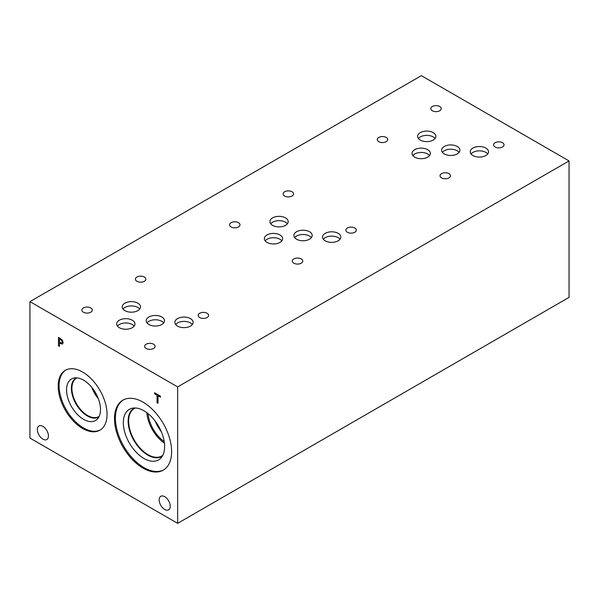 <?xml version="1.0" encoding="UTF-8"?>
<svg xmlns="http://www.w3.org/2000/svg" width="599" height="599" viewBox="0 0 599 599"><rect width="100%" height="100%" fill="white"/><g stroke="black" fill="none" stroke-linecap="round" stroke-linejoin="round"><path stroke-width="0.9" d="M177.648 386.902L177.648 523.346L29.95 438.071L29.95 301.634L177.648 386.902L569.05 160.929L421.352 75.654L29.95 301.634M61.615 340.404L59.481 338.847L61.66 340.374L62.191 341.984L61.704 343.047L62.146 342.014L61.66 340.374M59.481 338.847L59.481 342.254L61.727 343.032M62.289 340.022L63.172 342.568L62.521 344.088L59.481 343.22L59.481 346.394L58.5 345.833L58.5 337.304L62.289 340.022M58.5 345.833L58.552 337.327M59.481 346.342L58.552 345.803M59.481 343.22L62.573 344.058M143.056 468.133A40.395 23.324 60 0 1 116.67 432.538A40.395 23.324 60 0 1 122.862 400.169A40.395 23.324 60 0 1 143.056 402.169A40.395 23.324 60 0 1 169.45 437.764A40.395 23.324 60 0 1 163.257 470.14A40.395 23.324 60 0 1 143.056 468.133M82.617 428.487A34.57 19.962 60 0 1 60.035 398.021A34.57 19.962 60 0 1 65.336 370.324A34.57 19.962 60 0 1 82.617 372.031A34.57 19.962 60 0 1 105.199 402.498A34.57 19.962 60 0 1 99.906 430.194A34.57 19.962 60 0 1 82.617 428.487M48.429 435.945A7.832 4.522 60 0 1 46.804 439.531A7.832 4.522 60 0 1 40.769 437.435A7.832 4.522 60 0 1 37.348 429.55A7.832 4.522 60 0 1 38.972 425.964A7.832 4.522 60 0 1 45.007 428.06A7.832 4.522 60 0 1 48.429 435.945M170.251 506.282A7.832 4.522 60 0 1 168.626 509.869A7.832 4.522 60 0 1 162.591 507.765A7.832 4.522 60 0 1 159.169 499.88A7.832 4.522 60 0 1 160.794 496.301A7.832 4.522 60 0 1 166.829 498.398A7.832 4.522 60 0 1 170.251 506.282M158.024 403.284L157.043 402.723L157.043 395.205L154.564 393.775L154.564 392.764L160.502 396.194L160.502 397.197L158.024 395.767L158.024 403.284M177.648 523.346L569.05 297.366L569.05 160.929M158.024 403.232L157.088 402.693L157.088 395.175L154.609 393.745L154.609 392.787M158.024 395.767L160.502 397.144M91.819 387.411A22.193 12.811 -120 0 0 98.348 398.717M94.492 391.095A20.493 11.83 -120 0 0 96.491 394.561M99.217 416.275A22.193 12.811 60 0 1 98.7 416.604A22.193 12.811 60 0 1 81.599 410.659A22.193 12.811 60 0 1 71.91 388.317A22.193 12.811 60 0 1 76.507 378.156A22.193 12.811 60 0 1 77.046 377.879M100.355 429.925A34.57 19.962 60 0 1 83.538 427.956A34.57 19.962 60 0 1 61.076 397.908A34.57 19.962 60 0 1 65.8 370.07M83.538 419.322A23.997 13.859 60 0 1 67.313 396.104A23.997 13.859 60 0 1 74.029 378.006A23.997 13.859 60 0 1 83.538 380.133A23.997 13.859 60 0 1 98.528 399.196A23.997 13.859 60 0 1 97.592 418.828A23.997 13.859 60 0 1 83.538 419.322M98.917 416.889A22.56 13.021 60 0 1 98.618 417.069A22.56 13.021 60 0 1 87.342 415.953A22.56 13.021 60 0 1 72.599 396.074A22.56 13.021 60 0 1 76.058 377.999A22.56 13.021 60 0 1 76.365 377.827M98.618 417.069A22.56 13.021 60 0 1 87.349 415.946A22.56 13.021 60 0 1 72.606 396.074A22.56 13.021 60 0 1 76.066 377.999M155.186 421.082A25.712 14.848 -120 0 0 161.311 431.684M146.815 412.651A27.419 15.829 -120 0 0 164.425 443.148M148.05 413.602A25.712 14.848 -120 0 0 164.216 441.605M162.778 455.322A27.419 15.829 60 0 1 161.737 456.026A27.419 15.829 60 0 1 140.608 448.681A27.419 15.829 60 0 1 128.643 421.09A27.419 15.829 60 0 1 134.318 408.54A27.419 15.829 60 0 1 135.449 407.986M163.707 469.863A40.395 23.324 60 0 1 143.97 467.609A40.395 23.324 60 0 1 117.711 432.426A40.395 23.324 60 0 1 123.319 399.915M143.97 458.467A29.201 16.862 60 0 1 124.233 430.209A29.201 16.862 60 0 1 132.401 408.196A29.201 16.862 60 0 1 143.97 410.779A29.201 16.862 60 0 1 162.209 433.976A29.201 16.862 60 0 1 161.079 457.861A29.201 16.862 60 0 1 143.97 458.467M162.434 455.966A27.756 16.031 60 0 1 161.655 456.468A27.756 16.031 60 0 1 147.773 455.09A27.756 16.031 60 0 1 129.639 430.629A27.756 16.031 60 0 1 133.899 408.391A27.756 16.031 60 0 1 134.715 407.964M161.663 456.468A27.756 16.031 60 0 1 147.781 455.09A27.756 16.031 60 0 1 129.654 430.629A27.756 16.031 60 0 1 133.899 408.383M459.104 152.348A9.135 5.279 0 0 0 457.224 150.776A9.135 5.279 0 0 0 442.421 152.348M457.224 146.47A9.135 5.279 180 0 1 459.905 150.199A9.135 5.279 180 0 1 454.259 155.074A9.135 5.279 180 0 1 444.301 153.928A9.135 5.279 180 0 1 441.628 150.199A9.135 5.279 180 0 1 447.266 145.325A9.135 5.279 180 0 1 457.224 146.47M435.099 138.504A9.135 5.279 0 0 0 433.219 136.924A9.135 5.279 0 0 0 418.416 138.504M433.219 132.619A9.135 5.279 180 0 1 435.9 136.347A9.135 5.279 180 0 1 430.254 141.222A9.135 5.279 180 0 1 420.296 140.076A9.135 5.279 180 0 1 417.623 136.347A9.135 5.279 180 0 1 423.261 131.473A9.135 5.279 180 0 1 433.219 132.619M163.699 322.906A9.15 5.279 0 0 0 161.812 321.326A9.15 5.279 0 0 0 146.995 322.906M161.812 317.013A9.15 5.279 180 0 1 164.493 320.75A9.15 5.279 180 0 1 158.847 325.631A9.15 5.279 180 0 1 148.874 324.486A9.15 5.279 180 0 1 146.201 320.75A9.15 5.279 180 0 1 151.847 315.868A9.15 5.279 180 0 1 161.812 317.013M134.161 326.111A9.15 5.279 0 0 0 132.274 324.531A9.15 5.279 0 0 0 117.456 326.111M132.274 320.218A9.15 5.279 180 0 1 134.955 323.954A9.15 5.279 180 0 1 129.309 328.836A9.15 5.279 180 0 1 119.336 327.69A9.15 5.279 180 0 1 116.655 323.954A9.15 5.279 180 0 1 122.308 319.072A9.15 5.279 180 0 1 132.274 320.218M311.398 237.631A9.15 5.279 0 0 0 309.511 236.051A9.15 5.279 0 0 0 294.693 237.631M309.511 231.738A9.15 5.279 180 0 1 312.191 235.474A9.15 5.279 180 0 1 306.546 240.356A9.15 5.279 180 0 1 296.572 239.211A9.15 5.279 180 0 1 293.899 235.474A9.15 5.279 180 0 1 299.545 230.593A9.15 5.279 180 0 1 309.511 231.738M281.859 240.835A9.15 5.279 0 0 0 279.973 239.263A9.15 5.279 0 0 0 265.155 240.835M279.973 234.95A9.15 5.279 180 0 1 282.653 238.679A9.15 5.279 180 0 1 277.008 243.561A9.15 5.279 180 0 1 267.034 242.415A9.15 5.279 180 0 1 264.354 238.679A9.15 5.279 180 0 1 270.007 233.805A9.15 5.279 180 0 1 279.973 234.95M429.558 155.568A9.15 5.279 0 0 0 427.671 153.988A9.15 5.279 0 0 0 412.853 155.568M427.671 149.675A9.15 5.279 180 0 1 430.352 153.411A9.15 5.279 180 0 1 424.706 158.286A9.15 5.279 180 0 1 414.733 157.148A9.15 5.279 180 0 1 412.052 153.411A9.15 5.279 180 0 1 417.705 148.53A9.15 5.279 180 0 1 427.671 149.675M487.751 153.965A9.15 5.279 0 0 0 485.864 152.386A9.15 5.279 0 0 0 471.046 153.965M485.864 148.073A9.15 5.279 180 0 1 488.544 151.809A9.15 5.279 180 0 1 482.899 156.683A9.15 5.279 180 0 1 472.925 155.538A9.15 5.279 180 0 1 470.245 151.809A9.15 5.279 180 0 1 475.898 146.927A9.15 5.279 180 0 1 485.864 148.073M340.052 239.233A9.15 5.279 0 0 0 338.165 237.661A9.15 5.279 0 0 0 323.348 239.233M338.165 233.348A9.15 5.279 180 0 1 340.846 237.077A9.15 5.279 180 0 1 335.2 241.959A9.15 5.279 180 0 1 325.227 240.813A9.15 5.279 180 0 1 322.547 237.077A9.15 5.279 180 0 1 328.2 232.202A9.15 5.279 180 0 1 338.165 233.348M287.408 223.786A9.15 5.279 0 0 0 285.528 222.207A9.15 5.279 0 0 0 270.711 223.786M285.528 217.894A9.15 5.279 180 0 1 288.209 221.63A9.15 5.279 180 0 1 282.563 226.504A9.15 5.279 180 0 1 272.59 225.366A9.15 5.279 180 0 1 269.909 221.63A9.15 5.279 180 0 1 275.555 216.748A9.15 5.279 180 0 1 285.528 217.894M192.354 324.508A9.15 5.279 0 0 0 190.467 322.928A9.15 5.279 0 0 0 175.649 324.508M190.467 318.616A9.15 5.279 180 0 1 193.148 322.352A9.15 5.279 180 0 1 187.502 327.234A9.15 5.279 180 0 1 177.529 326.088A9.15 5.279 180 0 1 174.848 322.352A9.15 5.279 180 0 1 180.501 317.47A9.15 5.279 180 0 1 190.467 318.616M139.709 309.054A9.15 5.279 0 0 0 137.83 307.482A9.15 5.279 0 0 0 123.005 309.054M137.83 303.169A9.15 5.279 180 0 1 140.51 306.898A9.15 5.279 180 0 1 134.857 311.779A9.15 5.279 180 0 1 124.892 310.634A9.15 5.279 180 0 1 122.211 306.898A9.15 5.279 180 0 1 127.857 302.023A9.15 5.279 180 0 1 137.83 303.169M90.771 307.961A5.219 3.017 180 0 1 92.298 310.087A5.219 3.017 180 0 1 89.079 312.873A5.219 3.017 180 0 1 83.388 312.221A5.219 3.017 180 0 1 81.861 310.087A5.219 3.017 180 0 1 85.08 307.302A5.219 3.017 180 0 1 90.771 307.961M207.097 313.277A5.219 3.017 180 0 1 208.632 315.411A5.219 3.017 180 0 1 205.405 318.196A5.219 3.017 180 0 1 199.714 317.545A5.219 3.017 180 0 1 198.187 315.411A5.219 3.017 180 0 1 201.406 312.626A5.219 3.017 180 0 1 207.097 313.277M238.469 222.686A5.219 3.017 180 0 1 239.997 224.82A5.219 3.017 180 0 1 236.777 227.605A5.219 3.017 180 0 1 231.087 226.946A5.219 3.017 180 0 1 229.559 224.82A5.219 3.017 180 0 1 232.779 222.034A5.219 3.017 180 0 1 238.469 222.686M354.795 228.009A5.219 3.017 180 0 1 356.33 230.136A5.219 3.017 180 0 1 353.103 232.921A5.219 3.017 180 0 1 347.413 232.27A5.219 3.017 180 0 1 345.885 230.136A5.219 3.017 180 0 1 349.105 227.35A5.219 3.017 180 0 1 354.795 228.009M386.183 137.418A5.219 3.017 180 0 1 387.71 139.552A5.219 3.017 180 0 1 384.491 142.337A5.219 3.017 180 0 1 378.8 141.686A5.219 3.017 180 0 1 377.273 139.552A5.219 3.017 180 0 1 380.492 136.767A5.219 3.017 180 0 1 386.183 137.418M502.494 142.734A5.219 3.017 180 0 1 504.029 144.868A5.219 3.017 180 0 1 500.801 147.654A5.219 3.017 180 0 1 495.111 146.995A5.219 3.017 180 0 1 493.583 144.868A5.219 3.017 180 0 1 496.803 142.083A5.219 3.017 180 0 1 502.494 142.734M448.943 173.65A5.219 3.017 180 0 1 450.47 175.784A5.219 3.017 180 0 1 447.251 178.569A5.219 3.017 180 0 1 441.553 177.918A5.219 3.017 180 0 1 440.025 175.784A5.219 3.017 180 0 1 443.253 172.999A5.219 3.017 180 0 1 448.943 173.65M439.726 106.495A5.219 3.017 180 0 1 441.253 108.621A5.219 3.017 180 0 1 438.034 111.407A5.219 3.017 180 0 1 432.343 110.755A5.219 3.017 180 0 1 430.808 108.621A5.219 3.017 180 0 1 434.035 105.836A5.219 3.017 180 0 1 439.726 106.495M301.245 258.925A5.219 3.017 180 0 1 302.772 261.059A5.219 3.017 180 0 1 299.552 263.845A5.219 3.017 180 0 1 293.854 263.193A5.219 3.017 180 0 1 292.327 261.059A5.219 3.017 180 0 1 295.554 258.274A5.219 3.017 180 0 1 301.245 258.925M292.027 191.762A5.219 3.017 180 0 1 293.555 193.896A5.219 3.017 180 0 1 290.335 196.682A5.219 3.017 180 0 1 284.645 196.03A5.219 3.017 180 0 1 283.11 193.896A5.219 3.017 180 0 1 286.337 191.111A5.219 3.017 180 0 1 292.027 191.762M153.546 344.2A5.219 3.017 180 0 1 155.074 346.334A5.219 3.017 180 0 1 151.847 349.12A5.219 3.017 180 0 1 146.156 348.461A5.219 3.017 180 0 1 144.629 346.334A5.219 3.017 180 0 1 147.856 343.549A5.219 3.017 180 0 1 153.546 344.2M144.329 277.038A5.219 3.017 180 0 1 145.857 279.171A5.219 3.017 180 0 1 142.637 281.957A5.219 3.017 180 0 1 136.946 281.305A5.219 3.017 180 0 1 135.411 279.171A5.219 3.017 180 0 1 138.639 276.386A5.219 3.017 180 0 1 144.329 277.038"/></g></svg>
